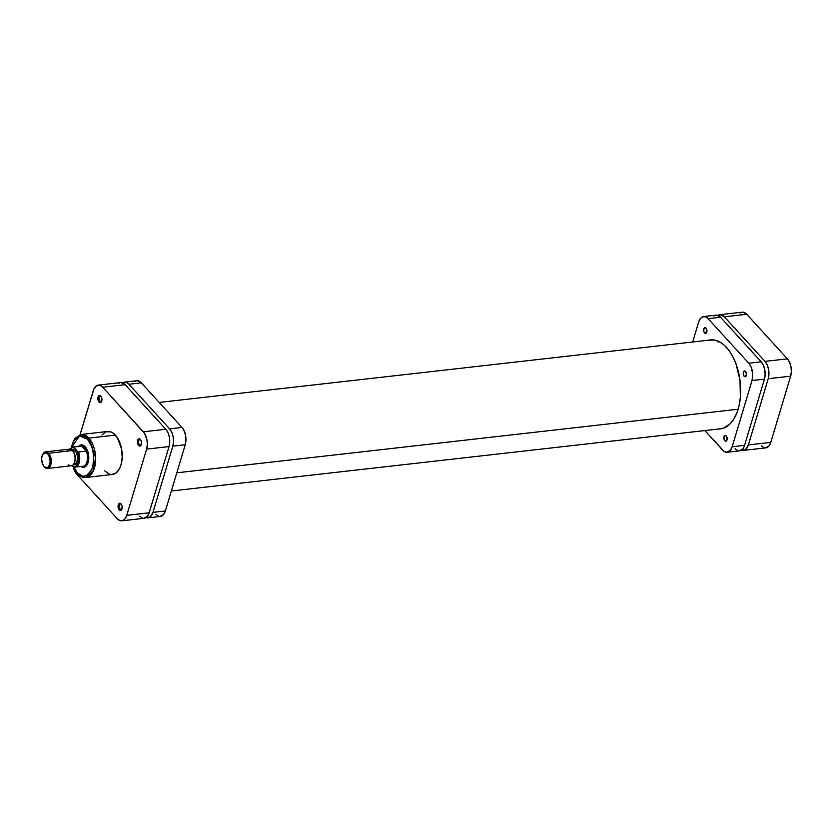 <?xml version="1.0" encoding="UTF-8"?>
<svg xmlns="http://www.w3.org/2000/svg" width="833" height="833" viewBox="0 0 833 833"><rect width="100%" height="100%" fill="white"/><g stroke="black" fill="none" stroke-linecap="round" stroke-linejoin="round"><path stroke-width="1.25" d="M761.32 445.77L763.986 447.654M765.371 447.894L769.109 445.822L770.775 442.385L790.642 376.162L791.35 371.674L790.975 366.812L789.59 362.303L787.393 358.856L746.743 314.27L742.692 312.146M741.349 312.385L740.089 313.083M717.671 315.624L720.285 314.687L724.335 316.811L764.986 361.387L767.183 364.844L768.567 369.342L768.942 374.215L768.234 378.703L748.367 444.926L745.577 449.508L741.474 450.153A12.526 6.976 83.5 0 0 743.421 450.414L765.839 447.873A12.526 6.976 -96.5 0 0 770.775 442.385L790.642 376.162L768.234 378.703L748.367 444.926L770.775 442.385L748.367 444.926A12.526 6.976 83.5 0 1 743.421 450.414M724.335 316.811L764.986 361.387L787.393 358.856L746.743 314.27L724.335 316.811L746.743 314.27A12.526 6.976 -96.5 0 0 742.234 312.177L719.827 314.707A12.526 6.976 83.5 0 1 724.335 316.811M768.234 378.703L790.642 376.162A12.526 6.976 -96.5 0 0 787.393 358.856L764.986 361.387A12.526 6.976 83.5 0 1 768.234 378.703M717.984 315.405A12.526 6.976 83.5 0 1 719.827 314.707M176.815 472.821L738.132 409.232L176.815 472.821M718.129 342.061L718.837 341.478M121.389 504.371A2.801 1.562 -96.5 0 0 119.369 505.329A2.801 1.562 -96.5 0 0 120.119 509.109L119.223 509.879A3.634 2.02 83.5 0 1 118.276 504.86A3.634 2.02 83.5 0 1 121.024 503.871L119.088 503.528L118.14 505.485L119.223 509.879L120.785 510.431L121.962 508.901L120.119 509.109A2.801 1.562 83.5 0 1 119.244 506.068A2.801 1.562 83.5 0 1 120.493 504.017A2.801 1.562 83.5 0 1 121.389 504.371M140.725 439.949A2.801 1.562 -96.5 0 0 138.694 440.896A2.801 1.562 -96.5 0 0 139.444 444.676L138.549 445.447A3.634 2.02 83.5 0 1 137.612 440.428A3.634 2.02 83.5 0 1 140.35 439.449L138.424 439.095L137.466 441.053L138.549 445.447L140.121 445.999L141.298 444.468L139.444 444.676A2.801 1.562 83.5 0 1 138.57 441.636A2.801 1.562 83.5 0 1 139.829 439.585A2.801 1.562 83.5 0 1 140.725 439.949M101.168 396.57A2.801 1.562 -96.5 0 0 99.148 397.528A2.801 1.562 -96.5 0 0 99.898 401.308L99.002 402.079A3.634 2.02 83.5 0 1 98.055 397.06A3.634 2.02 83.5 0 1 100.803 396.071L98.867 395.727L97.919 397.685L99.002 402.079L100.564 402.631L101.741 401.1L99.898 401.308A2.801 1.562 83.5 0 1 99.023 398.268A2.801 1.562 83.5 0 1 100.272 396.216A2.801 1.562 83.5 0 1 101.168 396.57M78.656 446.228A11.277 6.279 83.5 0 1 85.226 446.79L85.705 447.404A10.444 5.81 -96.5 0 0 81.342 445.77M85.903 477.476A21.637 12.037 83.5 0 1 78.104 473.852A1.25 0.823 -42.4 0 1 77.49 473.654C80.634 476.715 83.435 477.986 85.903 477.476L112.445 474.466A21.637 12.037 -96.5 0 0 122.118 458.608A21.637 12.037 -96.5 0 0 115.37 435.107L88.819 438.116A21.637 12.037 83.5 0 1 95.576 461.617A21.637 12.037 83.5 0 1 85.903 477.476L92.859 471.884L95.66 458.035L88.819 438.116A1.25 0.823 137.6 0 0 87.475 439.272C92.65 443.666 94.41 453.058 92.765 467.428C87.101 477.413 81.978 479.246 77.375 472.936A1.25 0.823 137.6 0 0 77.49 473.654A1.25 0.823 -42.4 0 1 77.375 472.936L73.95 467.157A10.235 5.696 -96.5 0 0 75.293 467.198A10.235 5.696 -96.5 0 0 78.51 451.975A10.235 5.696 83.5 0 1 75.095 467.23A10.235 5.696 83.5 0 1 73.95 467.157L73.95 467.157M81.946 445.645A10.444 5.81 83.5 0 1 85.705 447.404A10.444 5.81 83.5 0 1 85.893 447.613A10.444 5.81 -96.5 0 0 85.705 447.404L84.05 445.749L81.572 444.874L78.219 446.748M143.755 518.313L147.493 516.231L149.159 512.805L169.037 446.582L169.734 442.094L169.37 437.221L167.974 432.723L165.788 429.266L125.137 384.69A12.526 6.976 -96.5 0 0 120.618 382.586L98.211 385.127A12.526 6.976 83.5 0 0 93.265 390.615L80.051 434.67L93.994 388.73L96.066 386.033L100.054 385.346L102.719 387.23L144.557 433.358L146.962 439.762L147.326 444.624L146.618 449.122L126.751 515.346L125.085 518.772L122.701 520.615L119.962 520.604L117.297 518.73L76.646 474.144L74.449 470.697L73.065 466.188M101.741 401.1L101.834 398.382L100.803 396.071A3.634 2.02 83.5 0 1 100.939 396.248A3.634 2.02 83.5 0 1 101.553 401.6A3.634 2.02 83.5 0 1 99.002 402.079L101.741 401.1M141.298 444.468L141.391 441.75L140.35 439.449A3.634 2.02 83.5 0 1 140.496 439.616A3.634 2.02 83.5 0 1 141.1 444.978A3.634 2.02 83.5 0 1 138.549 445.447L141.287 444.468M121.962 508.901L122.055 506.183L121.024 503.871A3.634 2.02 83.5 0 1 121.16 504.048A3.634 2.02 83.5 0 1 121.774 509.4A3.634 2.02 83.5 0 1 119.223 509.879L121.962 508.901M111.643 474.518L116.151 472.905L119.723 468.261L120.983 465.001L122.191 457.255L121.556 448.852L117.411 437.804L113.132 433.108L110.768 431.869L106.041 431.838L101.928 435.024M104.646 470.843L109.258 474.081M71.19 447.477L74.699 438.512L81.03 434.493A21.637 12.037 83.5 0 1 88.819 438.116L115.37 435.107A21.637 12.037 -96.5 0 0 107.572 431.484L81.03 434.493L88.819 438.116A1.25 0.823 -42.4 0 0 87.475 439.272L91.755 446.592L93.619 454.183L93.785 462.055L91.578 470.499L87.215 475.539L82.842 476.289L77.375 472.936L73.741 467.126M71.305 448.269L73.283 441.709L77.646 436.669L79.781 435.898L83.144 436.211L87.475 439.272L79.614 435.93L71.482 447.311M80.801 466.459L83.279 467.323L85.632 466.49L87.486 464.064L88.579 460.43L88.444 453.943L87.194 449.893L85.226 446.79A11.277 6.279 83.5 0 1 85.664 447.311A11.277 6.279 83.5 0 1 87.548 463.95A11.277 6.279 83.5 0 1 80.957 466.563M83.685 466.407A10.444 5.81 -96.5 0 0 87.704 463.606A10.444 5.81 83.5 0 1 84.289 466.397M98.211 385.127A12.526 6.976 83.5 0 1 102.719 387.23L125.137 384.69L165.788 429.266L143.38 431.806L102.719 387.23L125.137 384.69L121.077 382.566M119.733 382.795L118.473 383.492M139.705 516.189L142.37 518.064M146.618 449.122L126.751 515.346L149.159 512.805L169.037 446.582L146.618 449.122L169.037 446.582A12.526 6.976 -96.5 0 0 165.788 429.266L143.38 431.806A12.526 6.976 83.5 0 1 146.618 449.122M121.816 520.823L144.224 518.293A12.526 6.976 -96.5 0 0 149.159 512.805L126.751 515.346A12.526 6.976 83.5 0 1 121.816 520.823A12.526 6.976 83.5 0 1 117.297 518.73L76.646 474.144A12.526 6.976 83.5 0 1 73.189 466.813M121.92 509.036A2.801 1.562 83.5 0 1 121.129 509.577A2.801 1.562 83.5 0 1 120.119 509.109A2.801 1.562 -96.5 0 0 121.92 509.036M141.246 444.603A2.801 1.562 83.5 0 1 140.454 445.145A2.801 1.562 83.5 0 1 139.444 444.676A2.801 1.562 -96.5 0 0 141.246 444.603M101.699 401.225A2.801 1.562 83.5 0 1 100.908 401.777A2.801 1.562 83.5 0 1 99.898 401.308A2.801 1.562 -96.5 0 0 101.699 401.225M76.917 472.405L78.104 473.852M47.512 468.458A8.351 4.644 83.5 0 1 44.503 467.063L44.024 466.449A7.518 4.186 83.5 0 1 43.733 466.105A7.518 4.186 83.5 0 1 42.473 455.005A7.518 4.186 83.5 0 1 47.741 454.037L49.553 457.4L50.115 461.721L49.699 464.418L48.022 467.167L46.45 467.729L44.024 466.449L42.223 463.086L41.65 458.754L42.077 456.057L43.753 453.319L46.148 452.902L47.741 454.037L48.647 453.267A8.351 4.644 -96.5 0 0 42.785 454.349A8.351 4.644 -96.5 0 0 42.629 454.693A8.351 4.644 83.5 0 1 45.638 451.861A8.351 4.644 83.5 0 1 48.647 453.267L72.429 450.57L48.647 453.267L47.741 454.037A7.518 4.186 83.5 0 1 49.699 464.418A7.518 4.186 83.5 0 1 44.024 466.449L44.503 467.063A8.351 4.644 -96.5 0 0 50.813 464.804A8.351 4.644 -96.5 0 0 48.647 453.267A8.351 4.644 83.5 0 1 51.25 462.336A8.351 4.644 83.5 0 1 47.512 468.458L71.305 465.772A8.351 4.644 -96.5 0 0 75.032 459.639A8.351 4.644 -96.5 0 0 72.429 450.57A8.351 4.644 83.5 0 1 72.763 450.955A8.351 4.644 83.5 0 1 74.158 463.283A8.351 4.644 83.5 0 1 68.296 464.366M74.304 462.929A7.518 4.186 -96.5 0 0 74.46 462.617A7.518 4.186 -96.5 0 0 73.21 451.528A7.518 4.186 -96.5 0 0 72.981 451.257A7.518 4.186 83.5 0 1 74.304 462.929M73.221 464.71L74.314 464.585A7.518 4.186 -96.5 0 0 77.677 459.077A7.518 4.186 -96.5 0 0 75.324 450.903L72.929 451.174L75.324 450.903A7.518 4.186 -96.5 0 0 72.617 449.643L71.534 449.768M79.489 446.342A10.235 5.696 83.5 0 1 81.738 446.092A10.235 5.696 83.5 0 1 84.279 447.727L84.497 447.54A10.444 5.81 -96.5 0 0 79.614 446.124A10.444 5.81 83.5 0 1 80.739 445.79A10.444 5.81 83.5 0 1 84.497 447.54L85.705 447.404L84.497 447.54A10.444 5.81 83.5 0 1 87.757 458.879A10.444 5.81 83.5 0 1 83.092 466.532A10.444 5.81 83.5 0 1 81.915 466.459A10.444 5.81 -96.5 0 0 87.652 459.868A10.444 5.81 -96.5 0 0 84.497 447.54L84.279 447.727A10.235 5.696 83.5 0 1 86.299 451.09A10.235 5.696 83.5 0 1 86.924 461.867A10.235 5.696 83.5 0 1 81.749 466.272M73.783 467.136L82.894 466.345A10.235 5.696 -96.5 0 0 86.299 451.09L78.51 451.975L77.23 451.163L73.814 447.04L81.738 446.092A10.235 5.696 -96.5 0 0 80.593 446.009L72.794 446.894A10.235 5.696 83.5 0 1 73.939 446.967L81.738 446.092L86.299 451.09L84.279 447.727L81.738 446.092L86.299 451.09L78.51 451.975L77.23 451.163L78.823 456.755L78.354 462.482L76.011 466.147L72.679 466.345L73.533 467.042L71.992 465.595L72.679 466.345A9.642 5.373 83.5 0 0 78.354 462.482A9.642 5.373 83.5 0 0 77.23 451.163L73.939 446.967A10.235 5.696 -96.5 0 0 72.606 446.925M44.503 467.063A8.351 4.644 83.5 0 1 43.951 466.365A8.351 4.644 -96.5 0 0 44.18 466.678A8.351 4.644 -96.5 0 0 44.503 467.063M66.807 451.205A8.351 4.644 83.5 0 1 72.429 450.57A8.351 4.644 -96.5 0 0 69.42 449.164L45.638 451.861M69.555 449.549L71.711 447.685L74.252 447.894M74.033 464.595L76.844 462.43L77.667 457.14L76.032 451.84L72.898 449.633M122.264 383.065L126.262 382.378L128.928 384.263L169.578 428.839L171.775 432.285L173.16 436.794L173.524 441.657L172.827 446.144L152.96 512.378L150.159 516.949L146.067 517.595A12.526 6.976 83.5 0 0 148.014 517.855A12.526 6.976 83.5 0 0 152.96 512.378L172.827 446.144L185.238 444.739L165.371 510.973L163.695 514.398L159.967 516.481M134.675 381.66L135.935 380.962M137.289 380.723L141.339 382.857L181.99 427.433L184.187 430.88L185.572 435.388L185.936 440.251L185.238 444.739L165.371 510.973L152.96 512.378L165.371 510.973A12.526 6.976 -96.5 0 1 160.425 516.45L148.014 517.855M158.582 516.231L155.906 514.346M128.928 384.263L141.339 382.857L181.99 427.433L169.578 428.839L128.928 384.263L141.339 382.857A12.526 6.976 -96.5 0 0 136.82 380.754L124.409 382.16A12.526 6.976 83.5 0 1 128.928 384.263M181.99 427.433L169.578 428.839A12.526 6.976 83.5 0 1 172.827 446.144L185.238 444.739A12.526 6.976 -96.5 0 0 181.99 427.433M122.566 382.847A12.526 6.976 83.5 0 1 124.409 382.16M704.583 332.908A2.926 1.624 83.5 0 1 703.677 329.733A2.926 1.624 83.5 0 1 704.978 327.588A2.926 1.624 83.5 0 1 706.03 328.087L706.957 331.076L705.53 333.408L704.072 332.107L703.666 329.92L704.479 327.806L706.03 328.087A2.926 1.624 83.5 0 1 706.946 331.263A2.926 1.624 83.5 0 1 705.634 333.398A2.926 1.624 83.5 0 1 704.583 332.908L706.551 332.69L704.583 332.908M724.804 440.709A2.926 1.624 83.5 0 1 723.898 437.533A2.926 1.624 83.5 0 1 725.199 435.399A2.926 1.624 83.5 0 1 726.251 435.888L727.178 438.876L725.751 441.209L724.293 439.907L723.887 437.721L724.7 435.607L726.251 435.888A2.926 1.624 83.5 0 1 727.167 439.064A2.926 1.624 83.5 0 1 725.855 441.198A2.926 1.624 83.5 0 1 724.804 440.709L726.772 440.49L724.804 440.709M744.14 376.277A2.926 1.624 83.5 0 1 743.223 373.101A2.926 1.624 83.5 0 1 744.535 370.966A2.926 1.624 83.5 0 1 745.587 371.456L746.503 374.444L745.077 376.776L743.619 375.475L743.213 373.288L744.025 371.174L745.587 371.456A2.926 1.624 83.5 0 1 746.493 374.631A2.926 1.624 83.5 0 1 745.191 376.776A2.926 1.624 83.5 0 1 744.14 376.277L746.108 376.058L744.14 376.277M718.806 428.974L723.627 428.141L730.208 423.778L733.915 418.947L736.924 412.793L739.1 405.546L740.36 397.476L740.006 380.181L735.903 363.521L732.624 356.243L728.688 350.037L724.231 345.164L719.441 341.79L714.506 340.051L708.883 340.166A44.763 24.917 83.5 0 1 710.382 339.916A44.763 24.917 83.5 0 1 726.511 347.423A44.763 24.917 83.5 0 1 740.475 396.06A44.763 24.917 83.5 0 1 720.462 428.88A44.763 24.917 83.5 0 1 718.941 428.974M735.123 448.737L737.788 450.622M739.173 450.861L742.901 448.789L744.577 445.353L764.444 379.13L765.152 374.642L764.777 369.779L763.392 365.271L761.195 361.824L720.545 317.238L716.495 315.113M715.141 315.353L713.881 316.051M698.679 322.027L692.681 341.999L698.679 322.027A12.526 6.976 83.5 0 1 703.614 316.55A12.526 6.976 83.5 0 1 708.133 318.654L705.468 316.769L702.729 316.759L700.345 318.602L698.679 322.027M727.219 452.246L739.631 450.84A12.526 6.976 -96.5 0 0 744.577 445.353L732.165 446.769L752.032 380.535L764.444 379.13L744.577 445.353L732.165 446.769A12.526 6.976 83.5 0 1 727.219 452.246A12.526 6.976 83.5 0 1 722.711 450.143L704.853 430.567L724.002 451.309L726.761 452.277L730.489 450.195L732.165 446.769L752.032 380.535L752.688 373.611L750.981 366.676L748.784 363.23L708.133 318.654L720.545 317.238L761.195 361.824L748.784 363.23L708.133 318.654L720.545 317.238A12.526 6.976 -96.5 0 0 716.026 315.145L703.614 316.55M752.032 380.535L764.444 379.13A12.526 6.976 -96.5 0 0 761.195 361.824L748.784 363.23A12.526 6.976 83.5 0 1 752.032 380.535M159.197 402.433L711.903 339.822M171.359 491.001L721.961 428.631M77.49 473.665L73.366 466.938M87.861 463.283L87.548 463.95M86.111 447.883L85.664 447.311M72.763 450.955L73.21 451.528M74.158 463.283L74.46 462.617M72.794 446.894L69.555 449.154M42.785 454.349L42.473 455.005M44.18 466.678L43.733 466.105"/></g></svg>
